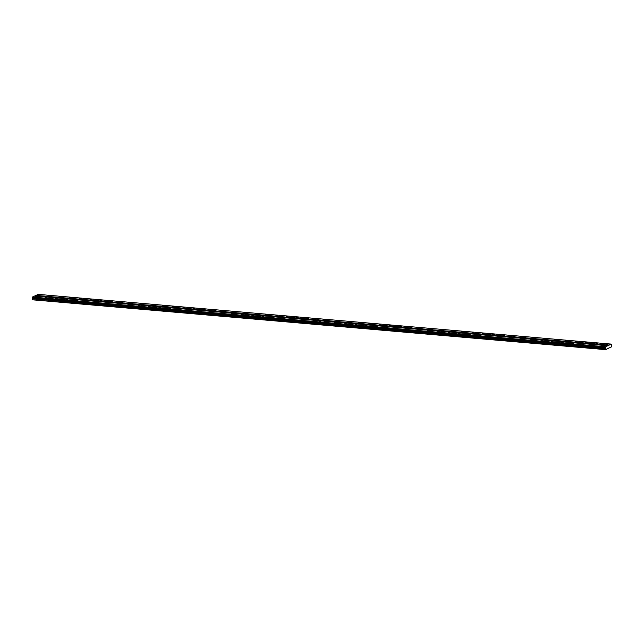 <?xml version="1.0" encoding="UTF-8"?>
<svg xmlns="http://www.w3.org/2000/svg" width="644" height="644" viewBox="0 0 644 644"><rect width="100%" height="100%" fill="white"/><g stroke="black" fill="none" stroke-linecap="round" stroke-linejoin="round"><path stroke-width="0.97" d="M326.001 321.493L324.109 321.968L326.001 321.493M336.329 322.386L334.437 322.861L336.329 322.386M346.657 323.28L344.765 323.763L346.657 323.28M356.985 324.182L355.086 324.657L356.985 324.182M367.313 325.075L365.414 325.55L367.313 325.075M377.642 325.969L375.742 326.452L377.642 325.969M387.97 326.87L386.07 327.345L387.97 326.87M398.298 327.764L396.398 328.239L398.298 327.764M408.626 328.657L406.726 329.14L408.626 328.657M418.954 329.559L417.054 330.034L418.954 329.559M429.274 330.453L427.383 330.927L429.274 330.453M439.602 331.346L437.711 331.829L439.602 331.346M449.931 332.248L448.039 332.723L449.931 332.248M460.259 333.141L458.367 333.616L460.259 333.141M470.587 334.035L468.695 334.518L470.587 334.035M480.915 334.936L479.023 335.411L480.915 334.936M491.243 335.83L489.351 336.305L491.243 335.83M501.571 336.723L499.68 337.206L501.571 336.723M511.899 337.625L510.008 338.1L511.899 337.625M522.228 338.519L520.336 338.994L522.228 338.519M532.556 339.412L530.664 339.895L532.556 339.412M542.884 340.314L540.984 340.789L542.884 340.314M553.212 341.207L551.312 341.682L553.212 341.207M563.54 342.101L561.64 342.584L563.54 342.101M573.868 343.002L571.969 343.477L573.868 343.002M584.197 343.896L582.297 344.371L584.197 343.896M594.525 344.79L592.625 345.273L594.525 344.79M604.853 345.691L602.953 346.166L604.853 345.691M329.366 319.867L327.466 320.342L329.366 319.867M339.694 320.76L337.794 321.243L339.694 320.76M350.022 321.662L348.122 322.137L350.022 321.662M360.342 322.555L358.45 323.03L360.342 322.555M370.67 323.449L368.779 323.932L370.67 323.449M380.998 324.351L379.107 324.826L380.998 324.351M391.327 325.244L389.435 325.719L391.327 325.244M401.655 326.138L399.763 326.621L401.655 326.138M411.983 327.039L410.091 327.514L411.983 327.039M422.311 327.933L420.419 328.408L422.311 327.933M432.639 328.826L430.747 329.309L432.639 328.826M442.967 329.728L441.076 330.203L442.967 329.728M453.296 330.622L451.404 331.097L453.296 330.622M463.624 331.515L461.732 331.998L463.624 331.515M473.952 332.417L472.06 332.892L473.952 332.417M484.28 333.31L482.38 333.785L484.28 333.31M494.608 334.204L492.708 334.687L494.608 334.204M504.936 335.105L503.036 335.58L504.936 335.105M515.264 335.999L513.365 336.474L515.264 335.999M525.593 336.893L523.693 337.376L525.593 336.893M535.921 337.794L534.021 338.269L535.921 337.794M546.249 338.688L544.349 339.163L546.249 338.688M556.569 339.581L554.677 340.064L556.569 339.581M566.897 340.483L565.005 340.958L566.897 340.483M577.225 341.376L575.334 341.851L577.225 341.376M587.553 342.27L585.662 342.753L587.553 342.27M597.882 343.172L595.99 343.646L597.882 343.172M608.21 344.065L606.318 344.54L608.21 344.065M47.149 297.295L45.257 297.769L47.149 297.295M57.477 298.188L55.585 298.663L57.477 298.188M67.805 299.082L65.913 299.565L67.805 299.082M78.133 299.983L76.242 300.458L78.133 299.983M88.461 300.877L86.57 301.352L88.461 300.877M98.79 301.77L96.898 302.253L98.79 301.77M109.118 302.672L107.226 303.147L109.118 302.672M119.446 303.566L117.554 304.04L119.446 303.566M129.774 304.459L127.882 304.942L129.774 304.459M140.102 305.361L138.21 305.836L140.102 305.361M150.43 306.254L148.539 306.729L150.43 306.254M160.758 307.148L158.859 307.631L160.758 307.148M171.087 308.049L169.187 308.524L171.087 308.049M181.415 308.943L179.515 309.418L181.415 308.943M191.743 309.836L189.843 310.319L191.743 309.836M202.071 310.738L200.171 311.213L202.071 310.738M212.399 311.632L210.499 312.107L212.399 311.632M222.727 312.525L220.828 313.008L222.727 312.525M233.048 313.427L231.156 313.902L233.048 313.427M243.376 314.32L241.484 314.795L243.376 314.32M253.704 315.214L251.812 315.697L253.704 315.214M264.032 316.115L262.14 316.59L264.032 316.115M274.36 317.009L272.468 317.484L274.36 317.009M284.688 317.903L282.797 318.386L284.688 317.903M295.016 318.804L293.125 319.279L295.016 318.804M305.345 319.698L303.453 320.173L305.345 319.698M315.673 320.591L313.781 321.074L315.673 320.591M36.829 296.393L34.929 296.876L36.829 296.393M50.514 295.668L48.622 296.143L50.514 295.668M60.842 296.562L58.95 297.045L60.842 296.562M71.17 297.464L69.278 297.939L71.17 297.464M81.498 298.357L79.606 298.832L81.498 298.357M91.826 299.251L89.927 299.734L91.826 299.251M102.155 300.152L100.255 300.627L102.155 300.152M112.483 301.046L110.583 301.521L112.483 301.046M122.811 301.939L120.911 302.422L122.811 301.939M133.139 302.841L131.239 303.316L133.139 302.841M143.467 303.735L141.567 304.209L143.467 303.735M153.795 304.628L151.895 305.111L153.795 304.628M164.115 305.53L162.224 306.005L164.115 305.53M174.444 306.423L172.552 306.898L174.444 306.423M184.772 307.317L182.88 307.8L184.772 307.317M195.1 308.218L193.208 308.693L195.1 308.218M205.428 309.112L203.536 309.587L205.428 309.112M215.756 310.006L213.864 310.488L215.756 310.006M226.084 310.907L224.193 311.382L226.084 310.907M236.412 311.801L234.521 312.276L236.412 311.801M246.741 312.694L244.849 313.177L246.741 312.694M257.069 313.596L255.177 314.071L257.069 313.596M267.397 314.489L265.505 314.964L267.397 314.489M277.725 315.383L275.833 315.866L277.725 315.383M288.053 316.284L286.153 316.759L288.053 316.284M298.381 317.178L296.482 317.653L298.381 317.178M308.709 318.072L306.81 318.555L308.709 318.072M319.038 318.973L317.138 319.448L319.038 318.973M40.186 294.775L38.294 295.25L40.186 294.775M609.393 347.889L611.728 346.754L611.188 344.097L605.634 346.778L605.746 349.644L609.103 347.865M605.634 346.778L319.062 321.911L321.187 320.889L607.759 345.756M34.856 296.039L35.798 295.58L608.991 345.321M609.063 345.12L322.499 320.253L324.624 319.231L611.188 344.097M605.593 349.137L32.45 299.798L605.746 349.644M32.401 299.396L32.755 298.824L605.948 348.565M605.891 348.122L32.707 298.381L605.61 347.849M32.425 298.108L32.441 297.037L319.062 321.911M321.171 320.897L34.567 296.015L32.441 297.037M324.6 319.239L38.004 294.356L35.798 295.58M32.707 298.381L32.755 298.824M605.521 347.076L32.337 297.335M35.879 295.379L322.499 320.253M32.45 299.798L605.634 349.539M318.973 324.262L319.013 324.665M32.264 297.955L605.449 347.696M321.139 320.881L319.013 321.911M324.568 319.223L322.443 320.253M605.416 347.358L32.224 297.617M32.224 297.914L605.416 347.655M605.392 347.422L32.2 297.681"/></g></svg>
